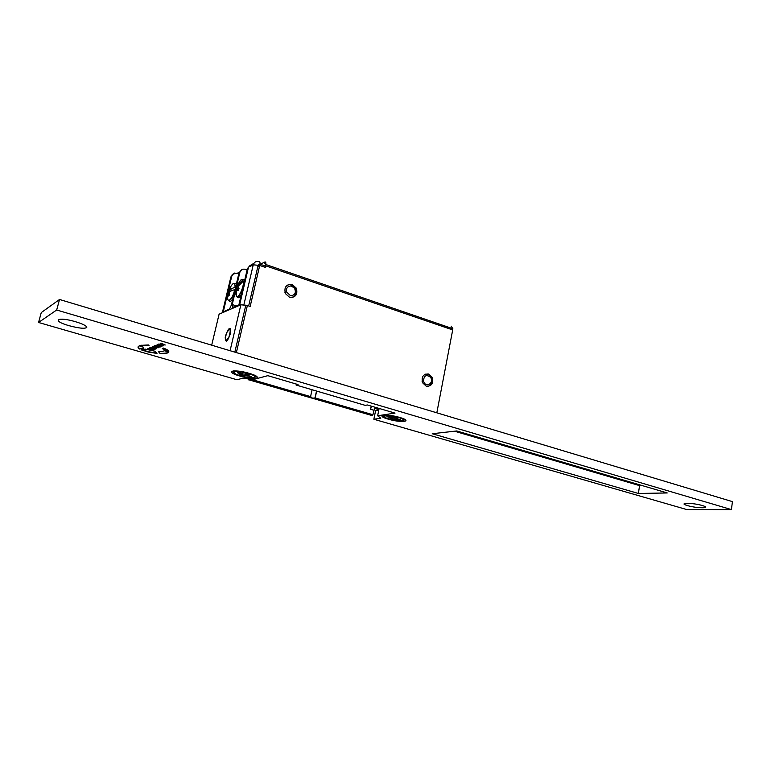 <?xml version="1.0" encoding="UTF-8"?>
<svg xmlns="http://www.w3.org/2000/svg" width="771" height="771" viewBox="0 0 771 771"><rect width="100%" height="100%" fill="white"/><g stroke="black" fill="none" stroke-linecap="round" stroke-linejoin="round"><path stroke-width="1.16" d="M249.245 373.357C265.166 377.925 254.95 380.575 239.8 376.017C223.956 371.583 233.536 368.654 249.245 373.357M75.616 321.748C81.572 323.55 85.215 325.208 86.564 326.721L86.786 327.386C85.07 328.928 79.182 328.369 69.111 325.699C50.876 320.582 57.256 316.245 75.616 321.748M399.831 417.477C413.776 421.477 401.402 423.125 388.237 419.154C374.282 415.251 386.204 413.381 399.831 417.477M702.314 505.545C712.732 508.513 697.138 508.513 687.53 505.593C677.015 502.663 692.406 502.547 702.314 505.545M168.743 352.029L164.223 350.709C163.539 351.345 161.582 351.615 158.363 351.509L160.108 353.629C165.283 353.754 168.155 353.214 168.743 352.029M142.693 346.333L139.252 345.928C137.469 346.671 137.604 347.702 139.657 349.041L143.367 348.27L142.693 346.333M162.286 348.502L164.416 350.101L168.801 351.422C168.415 350.352 166.603 349.234 163.365 348.058L162.286 348.502M149.401 347.972L154.46 349.446L156.166 348.743L152.899 348.665L154.036 348.193L151.039 348.116L152.234 347.615L151.058 347.278L149.401 347.972M145.218 349.109L141.257 349.861L148.35 352.068L156.985 353.426L155.125 351.248L145.218 349.109M149.005 345.475L148.408 344.965L139.946 345.398L149.005 345.475M161.303 345.851L162.97 345.977L162.151 345.177L158.739 345.244L160.117 344.627L159.212 344.377L157.139 344.666L158.971 345.639L161.679 345.389L161.303 345.851M154.788 345.659L158.315 347.152L160.802 346.873L159.636 346.044L155.559 345.341L154.788 345.659L156.571 346.314M151.222 347.201L156.802 348.482L154.354 347.123L158.624 347.731L154.027 346.025L156.985 347.451L152.841 346.526L155.752 347.962L151.222 347.201M162.951 344.676L165.245 345.003L160.956 343.105L160.358 343.355L161.939 344.203L158.701 344.049L163.413 344.454M151.848 349.764L153.468 349.899L152.639 349.118L147.772 348.617L149.593 349.562L152.003 349.273L151.848 349.764M38.55 322.48L237.044 379.766L242.759 378.195L253.177 379.573L267.826 375.67L298.049 384.575L296.083 385.028L365.223 405.353L367.381 404.977L395.012 413.111L377.645 415.762L380.787 418.219L373.848 419.251L686.73 509.544L731.4 509.583L56.678 310L38.55 322.48L41.268 312.583L59.54 299.476L732.45 501.622L731.4 509.583M456.75 430.96L432.213 433.736L638.388 493.469L667.252 492.958L456.75 430.96M378.812 410.008L375.631 410.529L373.848 419.251M454.553 431.211L639.564 485.614L642.089 485.547M296.083 385.028L296.295 384.054M377.645 415.762L379.13 408.437M56.678 310L59.54 299.476M638.388 493.469L639.564 485.614M149.526 349.205L151.916 348.926M147.762 348.627L148.784 349.34M148.986 348.704L149.776 348.347M151.617 349.803L153.708 349.494M160.754 343.182L163.038 344.338M155.771 347.894L156.802 348.482M152.918 346.545L154.364 347.085M155.983 346.391L154.576 345.861M157.005 347.364L158.248 347.586M157.111 344.676L158.161 345.418L156.966 344.955M159.722 345.707L159.009 345.504M158.103 346.757L159.404 346.516L156.773 345.765L156.214 346.006L158.402 346.825L160.908 346.526M161.052 346.246L163.24 345.562M157.747 345.495L156.262 345.813M159.433 346.381L159.096 345.88M158.884 345.263L161.476 344.984M158.383 344.753L159.269 344.386M141.083 345.167L143.319 345.736M143.396 345.408L148.601 345.119M141.797 349.735L148.437 351.74L156.696 353.07M153.737 348.887L154.46 349.446M149.892 347.769L151.049 348.106M151.877 348.347L152.909 348.646M151.039 348.116L151.829 347.499M152.899 348.665L153.631 348.068M154.537 349.118L155.752 348.627M162.691 348.338L164.416 350.101M164.502 349.774L168.589 350.998M138.096 346.844L139.657 349.041M139.734 348.714L142.972 348.029M158.739 351.518L160.108 353.629M160.185 353.311C164.888 353.426 167.702 352.993 168.627 351.99M292.325 284.576C286.205 284.123 283.892 287.13 285.395 293.578L289.472 297.23C295.572 297.645 297.876 294.657 296.392 288.258L292.325 284.576M225.575 335.742L225.238 337.573C225.614 343.297 227.291 342.102 230.269 333.968L230.606 332.147C230.211 326.451 228.534 327.646 225.575 335.742M428.618 374.041C423.279 373.829 421.265 376.73 422.556 382.744L426.257 386.184C431.567 386.367 433.581 383.466 432.3 377.501L428.618 374.041M236.369 352.598L247.375 305.499L250.18 306.405L259.721 265.465L253.254 264.81C254.208 262.044 256.107 261.003 258.969 261.677C259.817 261.369 260.155 262.207 259.952 264.193L259.721 265.465L265.253 267.354L265.484 266.091C265.667 264.106 265.34 263.268 264.472 263.576M247.375 305.499L240.87 304.767L219.099 314.163L211.688 345.177M265.253 267.354L265.619 265.783L452.702 329.911L452.847 328.725L451.18 326.172M260.241 264.289L264.839 262.015C265.696 261.697 266.034 262.535 265.841 264.52L265.619 265.783M249.862 265.677L253.881 263.335M452.702 329.911L436.82 412.813M376.952 407.792L376.682 408.312L379.024 408.996M376.682 408.312L376.576 407.686M375.853 407.474L375.294 408.534L378.898 409.594M375.506 407.367L375.294 408.534M291.216 286.031L294.397 288.007C296.43 292.623 295.158 295.216 290.59 295.765L286.446 291.852C286.041 288.007 287.631 286.07 291.216 286.031M292.537 297.433L294.291 296.43L295.948 294.088L295.9 289.096L292.546 285.309L289.703 284.615L287.265 285.183M430.777 377.655C433.928 382.618 426.941 387.784 424.089 382.57L423.491 381.057C423.925 375.506 426.267 374.243 430.526 377.27L430.777 377.655M427.732 386.416L429.775 385.539L431.452 383.476L431.847 378.783L429.216 374.947L425.341 374.147M431.028 377.154L430.526 377.25L430.777 376.479M233.391 273.956L239.029 272.78M234.317 273.03L232.119 274.746M374.494 408.013L375.246 408.235M229.43 329.159L230.288 328.629M227.059 332.128C230.577 327.492 231.155 329.323 228.775 337.611L226.163 340.56C225.036 339.356 225.334 336.541 227.059 332.128M226.423 341.312L225.98 340.618M388.623 416.552L393.21 417.805L395.244 417.352L398.029 418.113L395.976 418.566L400.544 419.81L389.972 418.528L391.976 418.084L387.408 416.832L388.623 416.552M395.976 418.566L395.966 417.554M392.208 417.535L391.976 418.084M400.515 418.181L400.506 417.68M399.301 420.079L399.368 419.491M392.902 417.728L392.728 419.279M394.752 418.836L394.906 417.429M239.126 372.595L243.848 374.137L246.498 373.8L249.361 374.725L246.701 375.063L251.385 376.595L239.636 374.677L242.258 374.34L237.535 372.807L239.126 372.595M238.335 371.111L238.094 371.622M246.701 375.063L246.71 373.868M242.547 373.713L242.258 374.34M251.404 374.59L251.404 374.041M249.785 376.788L249.891 376.103M242.769 373.781L242.48 375.602M245.101 375.265L245.313 373.954M259.384 266.93L257.88 266.419M249.91 265.59L247.424 268.616L248.262 268.192L239.521 305.345M241.275 324.572L242.73 325.034M241.651 269.773L239.02 272.818L231.416 304.911L229.507 309.084L223.282 311.783L227.831 292.701M228.255 290.918L231.685 276.49C232.611 273.84 234.461 272.828 237.227 273.464L238.75 273.975M233.497 273.888L230.905 276.885L222.356 312.747M247.424 268.616L238.846 305.046L232.37 307.851L232.572 306.752L233.921 307.176M236.668 305.991L232.216 304.564L232.572 306.752M232.216 304.564L239.829 272.414C240.764 269.715 242.634 268.694 245.438 269.339L247.115 269.908M232.09 299.871L232.273 301.316M230.828 286.475C233.7 282.003 235.107 282.273 235.039 287.294L229.623 289.376L232.167 290.214M228.255 292.652L228.428 296.016L229.44 295.033L229.266 291.669L234.692 289.588C232.938 298.743 226.77 304.612 227.773 296.295L228.255 292.652L229.238 292.97M227.888 293.211L229.758 287.448L230.77 286.455L229.623 289.376M228.611 290.368L230.394 290.956M234.5 289.617L235.203 288.932M244.792 279.786L243.019 279.796C241.863 278.485 240.263 279.931 238.22 284.142M236.244 296.093L236.793 288.865L237.95 290.792L239 288.566L237.844 286.648L243.385 281.01C244.378 286.542 237.96 300.044 236.244 296.093L236.418 296.517C237.661 297.702 239.665 295.476 242.422 289.838M235.897 294.85L236.63 286.166L237.67 283.959L237.487 285.424L243.019 279.796M236.63 286.166L237.882 286.581M236.446 287.631L238.914 288.441M237.487 285.424L238.422 285.733M244.195 280.74L244.715 279.642M236.793 288.865L238.538 289.433M249.293 379.062L248.792 379.939L248.619 378.975M316.65 391.07L315.166 397.942L312.496 398.183L310.578 396.612L312.072 389.731M372.345 415.771L372.933 414.731L315.166 397.942M372.933 414.731L374.851 407.175M371.179 406.095L370.533 409.276L371.535 406.201M249.496 266.689L253.254 264.81L243.906 304.709M240.87 304.767L230.076 350.709M403.455 418.74L402.096 418.798M404.563 419.251L403.329 419.453M398.067 417.419C402.597 418.566 404.264 419.694 403.088 420.812L389.953 419.212C385.471 418.094 383.756 416.966 384.806 415.82L398.067 417.419M405.064 419.53L403.975 420.166M386.29 415.656L385.057 415.087M384.035 416.215L383.274 415.203M384.902 415.8L383.842 415.135M254.999 375.467L253.563 375.535M256.03 376.007L254.709 376.248M249.794 374.031C254.488 375.448 255.837 376.682 253.832 377.742C248.223 377.617 243.357 376.826 239.241 375.371C234.557 373.983 233.15 372.73 235.02 371.622C240.668 371.738 245.592 372.538 249.794 374.031M256.444 376.267L255.249 377.029M235.897 371.555L234.635 370.87M233.719 372.171L232.967 370.976M234.557 371.709L233.459 370.918M239.02 272.818L239.829 272.414M230.905 276.885L231.685 276.49M232.9 298.666C230.963 301.673 229.623 302.242 228.881 300.382M234.365 283.4L236.389 283.93M241.246 294.84C239.434 297.702 238.094 298.464 237.217 297.114M242.653 279.381L244.58 279.594M372.489 415.685L248.917 379.833M310.578 396.612L250.922 379.274M373.848 410.239L370.533 409.276M86.005 326.162L86.786 327.386M248.667 305.923L258.208 265.022L259.952 264.193L265.484 266.091M245.843 305.075L234.837 352.135M296.392 288.258L295.659 288.556M452.847 328.725L265.841 264.52M432.3 377.501L431.452 377.665M294.397 288.007L294.907 287.313M286.446 291.852L284.904 292.276M423.491 381.057L422.094 381.366M226.163 340.56L226.529 341.264M403.59 418.798L402.337 418.904M384.286 416.889C382.628 415.877 383.264 415.28 386.184 415.106M255.114 375.516L253.794 375.66M234.172 373.077C232.196 371.805 232.861 371.092 236.177 370.918M228.158 299.938C229.199 301.634 231.175 299.543 234.085 293.664M314.944 398.231L316.505 391.032"/></g></svg>
